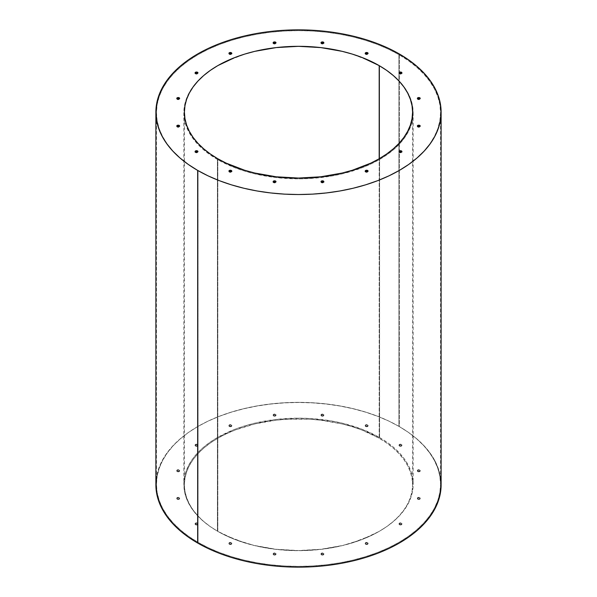 <?xml version="1.0" encoding="UTF-8"?>
<svg xmlns="http://www.w3.org/2000/svg" width="597" height="597" viewBox="0 0 597 597"><rect width="100%" height="100%" fill="white"/><g stroke="black" fill="none" stroke-linecap="round" stroke-linejoin="round"><path stroke-width="0.45" stroke-dasharray="2.98 2.24" d="M441.116 484.809A142.616 82.341 0 0 0 399.341 426.594L399.341 53.969L399.341 426.594L388.975 421.161L377.729 416.348L365.73 412.199L353.073 408.744L339.902 406.02L326.32 404.057L312.477 402.871L298.5 402.475L284.523 402.871L270.68 404.057L257.098 406.02L243.927 408.744L231.27 412.199L219.271 416.348L208.025 421.161L197.659 426.594L188.256 432.579L179.921 439.071L172.727 445.996L166.742 453.302L162.026 460.914L158.623 468.749L156.459 477.458M379.177 438.235A114.094 65.871 0 0 0 254.837 423.96A114.094 65.871 0 0 0 184.406 484.809A114.094 65.871 0 0 0 217.823 531.39L217.823 158.765L217.823 531.39A114.094 65.871 0 0 0 342.163 545.665A114.094 65.871 0 0 0 412.594 484.809A114.094 65.871 0 0 0 379.177 438.235L379.177 158.765L379.177 438.235L386.692 443.026L393.363 448.22L399.117 453.757L403.908 459.608L407.676 465.69L410.4 471.958L412.042 478.354L412.594 484.809L412.042 491.271L410.4 497.659L407.676 503.935L403.908 510.017L399.117 515.86L393.363 521.405L386.692 526.599L379.177 531.39L361.886 539.584L342.163 545.665L320.761 549.419L298.5 550.68L276.239 549.419L254.837 545.665L235.114 539.584L217.823 531.39L210.308 526.599L203.637 521.405L197.883 515.86L193.092 510.017L189.324 503.935L186.6 497.659L184.958 491.271L184.406 484.809L184.958 478.354L186.6 471.958L189.324 465.69L193.092 459.608L197.883 453.757L203.637 448.22L210.308 443.026L217.823 438.235L226.121 433.892L235.114 430.041L254.837 423.96L276.239 420.206L287.314 419.258L309.686 419.258L320.761 420.206L342.163 423.96L352.282 426.721L361.886 430.041L379.177 438.235M229.352 426.049A1.425 0.821 180 0 1 228.935 425.467A1.425 0.821 180 0 1 229.815 424.706A1.425 0.821 180 0 1 231.367 424.885L231.367 425.355A1.425 0.821 0 0 0 229.815 425.176A1.425 0.821 0 0 0 228.935 425.937A1.425 0.821 0 0 0 229.352 426.519L228.935 425.467L229.352 424.885L231.681 425.154L231.367 426.049L229.352 426.049L229.352 426.519A1.425 0.821 0 0 0 230.905 426.698A1.425 0.821 0 0 0 231.785 425.937A1.425 0.821 0 0 0 231.367 425.355L231.367 424.885A1.425 0.821 180 0 1 231.785 425.467A1.425 0.821 180 0 1 230.905 426.228A1.425 0.821 180 0 1 229.352 426.049M273.56 415.482A1.425 0.821 180 0 1 273.15 414.893A1.425 0.821 180 0 1 274.023 414.139A1.425 0.821 180 0 1 275.583 414.311L275.583 414.781A1.425 0.821 0 0 0 274.023 414.602A1.425 0.821 0 0 0 273.15 415.363A1.425 0.821 0 0 0 273.56 415.945L273.15 414.893L273.56 414.311L275.889 414.579L275.583 415.482L273.56 415.482L273.56 415.945A1.425 0.821 0 0 0 275.12 416.124A1.425 0.821 0 0 0 276.001 415.363A1.425 0.821 0 0 0 275.583 414.781L275.583 414.311A1.425 0.821 180 0 1 276.001 414.893A1.425 0.821 180 0 1 275.12 415.654A1.425 0.821 180 0 1 273.56 415.482M321.417 415.482A1.425 0.821 180 0 1 320.999 414.893A1.425 0.821 180 0 1 321.88 414.139A1.425 0.821 180 0 1 323.44 414.311L323.44 414.781A1.425 0.821 0 0 0 321.88 414.602A1.425 0.821 0 0 0 320.999 415.363A1.425 0.821 0 0 0 321.417 415.945L320.999 414.893L321.417 414.311L323.746 414.579L323.44 415.482L321.417 415.482L321.417 415.945A1.425 0.821 0 0 0 322.977 416.124A1.425 0.821 0 0 0 323.85 415.363A1.425 0.821 0 0 0 323.44 414.781L323.44 414.311A1.425 0.821 180 0 1 323.85 414.893A1.425 0.821 180 0 1 322.977 415.654A1.425 0.821 180 0 1 321.417 415.482M365.633 426.049A1.425 0.821 180 0 1 365.215 425.467A1.425 0.821 180 0 1 366.095 424.706A1.425 0.821 180 0 1 367.648 424.885L367.648 425.355A1.425 0.821 0 0 0 366.095 425.176A1.425 0.821 0 0 0 365.215 425.937A1.425 0.821 0 0 0 365.633 426.519L365.215 425.467L365.633 424.885L367.961 425.154L367.648 426.049L365.633 426.049L365.633 426.519A1.425 0.821 0 0 0 367.185 426.698A1.425 0.821 0 0 0 368.065 425.937A1.425 0.821 0 0 0 367.648 425.355L367.648 424.885A1.425 0.821 180 0 1 368.065 425.467A1.425 0.821 180 0 1 367.185 426.228A1.425 0.821 180 0 1 365.633 426.049M399.468 445.586A1.425 0.821 180 0 1 399.05 445.004A1.425 0.821 180 0 1 399.93 444.243A1.425 0.821 180 0 1 401.49 444.422L401.49 444.892A1.425 0.821 0 0 0 399.93 444.713A1.425 0.821 0 0 0 399.05 445.474A1.425 0.821 0 0 0 399.468 446.056L399.05 445.004L399.468 444.422L401.796 444.69L401.49 445.586L399.468 445.586L399.468 446.056A1.425 0.821 0 0 0 401.027 446.235A1.425 0.821 0 0 0 401.908 445.474A1.425 0.821 0 0 0 401.49 444.892L401.49 444.422A1.425 0.821 180 0 1 401.908 445.004A1.425 0.821 180 0 1 401.027 445.765A1.425 0.821 180 0 1 399.468 445.586M417.781 471.115A1.425 0.821 180 0 1 417.363 470.533A1.425 0.821 180 0 1 418.243 469.772A1.425 0.821 180 0 1 419.803 469.951L419.803 470.414A1.425 0.821 0 0 0 418.243 470.235A1.425 0.821 0 0 0 417.363 470.996A1.425 0.821 0 0 0 417.781 471.578L417.363 470.533L417.781 469.951L420.109 470.22L419.803 471.115L417.781 471.115L417.781 471.578A1.425 0.821 0 0 0 419.34 471.757A1.425 0.821 0 0 0 420.221 470.996A1.425 0.821 0 0 0 419.803 470.414L419.803 469.951A1.425 0.821 180 0 1 420.221 470.533A1.425 0.821 180 0 1 419.34 471.294A1.425 0.821 180 0 1 417.781 471.115M417.781 498.741A1.425 0.821 180 0 1 417.363 498.159A1.425 0.821 180 0 1 418.243 497.398A1.425 0.821 180 0 1 419.803 497.577L419.803 498.047A1.425 0.821 0 0 0 418.243 497.868A1.425 0.821 0 0 0 417.363 498.629A1.425 0.821 0 0 0 417.781 499.211L417.363 498.159L417.781 497.577L420.109 497.846L419.803 498.741L417.781 498.741L417.781 499.211A1.425 0.821 0 0 0 419.34 499.391A1.425 0.821 0 0 0 420.221 498.629A1.425 0.821 0 0 0 419.803 498.047L419.803 497.577A1.425 0.821 180 0 1 420.221 498.159A1.425 0.821 180 0 1 419.34 498.92A1.425 0.821 180 0 1 417.781 498.741M195.51 445.586A1.425 0.821 180 0 1 195.092 445.004A1.425 0.821 180 0 1 195.973 444.243A1.425 0.821 180 0 1 197.532 444.422L197.532 444.892A1.425 0.821 0 0 0 195.973 444.713A1.425 0.821 0 0 0 195.092 445.474A1.425 0.821 0 0 0 195.51 446.056L195.092 445.004L195.51 444.422L197.838 444.69L197.532 445.586L195.51 445.586L195.51 446.056A1.425 0.821 0 0 0 197.07 446.235A1.425 0.821 0 0 0 197.95 445.474A1.425 0.821 0 0 0 197.532 444.892L197.532 444.422A1.425 0.821 180 0 1 197.95 445.004A1.425 0.821 180 0 1 197.07 445.765A1.425 0.821 180 0 1 195.51 445.586M177.197 471.115A1.425 0.821 180 0 1 176.779 470.533A1.425 0.821 180 0 1 177.66 469.772A1.425 0.821 180 0 1 179.219 469.951L179.219 470.414A1.425 0.821 0 0 0 177.66 470.235A1.425 0.821 0 0 0 176.779 470.996A1.425 0.821 0 0 0 177.197 471.578L176.779 470.533L177.197 469.951L179.525 470.22L179.219 471.115L177.197 471.115L177.197 471.578A1.425 0.821 0 0 0 178.757 471.757A1.425 0.821 0 0 0 179.637 470.996A1.425 0.821 0 0 0 179.219 470.414L179.219 469.951A1.425 0.821 180 0 1 179.637 470.533A1.425 0.821 180 0 1 178.757 471.294A1.425 0.821 180 0 1 177.197 471.115M177.197 498.741A1.425 0.821 180 0 1 176.779 498.159A1.425 0.821 180 0 1 177.66 497.398A1.425 0.821 180 0 1 179.219 497.577L179.219 498.047A1.425 0.821 0 0 0 177.66 497.868A1.425 0.821 0 0 0 176.779 498.629A1.425 0.821 0 0 0 177.197 499.211L176.779 498.159L177.197 497.577L179.525 497.846L179.219 498.741L177.197 498.741L177.197 499.211A1.425 0.821 0 0 0 178.757 499.391A1.425 0.821 0 0 0 179.637 498.629A1.425 0.821 0 0 0 179.219 498.047L179.219 497.577A1.425 0.821 180 0 1 179.637 498.159A1.425 0.821 180 0 1 178.757 498.92A1.425 0.821 180 0 1 177.197 498.741M195.51 524.27A1.425 0.821 180 0 1 195.092 523.688A1.425 0.821 180 0 1 195.973 522.927A1.425 0.821 180 0 1 197.532 523.106L197.532 523.569A1.425 0.821 0 0 0 195.973 523.39A1.425 0.821 0 0 0 195.092 524.151A1.425 0.821 0 0 0 195.51 524.733L195.092 523.688L195.51 523.106L197.838 523.375L197.532 524.27L195.51 524.27L195.51 524.733A1.425 0.821 0 0 0 197.07 524.912A1.425 0.821 0 0 0 197.95 524.151A1.425 0.821 0 0 0 197.532 523.569L197.532 523.106A1.425 0.821 180 0 1 197.95 523.688A1.425 0.821 180 0 1 197.07 524.45A1.425 0.821 180 0 1 195.51 524.27M229.352 543.807A1.425 0.821 180 0 1 228.935 543.225A1.425 0.821 180 0 1 229.815 542.464A1.425 0.821 180 0 1 231.367 542.643L231.367 543.106A1.425 0.821 0 0 0 229.815 542.927A1.425 0.821 0 0 0 228.935 543.688A1.425 0.821 0 0 0 229.352 544.27L228.935 543.225L229.352 542.643L231.681 542.912L231.367 543.807L229.352 543.807L229.352 544.27A1.425 0.821 0 0 0 230.905 544.449A1.425 0.821 0 0 0 231.785 543.688A1.425 0.821 0 0 0 231.367 543.106L231.367 542.643A1.425 0.821 180 0 1 231.785 543.225A1.425 0.821 180 0 1 230.905 543.986A1.425 0.821 180 0 1 229.352 543.807M273.56 554.382A1.425 0.821 180 0 1 273.15 553.8A1.425 0.821 180 0 1 274.023 553.038A1.425 0.821 180 0 1 275.583 553.218L275.583 553.68A1.425 0.821 0 0 0 274.023 553.501A1.425 0.821 0 0 0 273.15 554.262A1.425 0.821 0 0 0 273.56 554.844L273.15 553.8L273.56 553.218L275.889 553.479L275.583 554.382L273.56 554.382L273.56 554.844A1.425 0.821 0 0 0 275.12 555.023A1.425 0.821 0 0 0 276.001 554.262A1.425 0.821 0 0 0 275.583 553.68L275.583 553.218A1.425 0.821 180 0 1 276.001 553.8A1.425 0.821 180 0 1 275.12 554.553A1.425 0.821 180 0 1 273.56 554.382M321.417 554.382A1.425 0.821 180 0 1 320.999 553.8A1.425 0.821 180 0 1 321.88 553.038A1.425 0.821 180 0 1 323.44 553.218L323.44 553.68A1.425 0.821 0 0 0 321.88 553.501A1.425 0.821 0 0 0 320.999 554.262A1.425 0.821 0 0 0 321.417 554.844L320.999 553.8L321.417 553.218L323.746 553.479L323.44 554.382L321.417 554.382L321.417 554.844A1.425 0.821 0 0 0 322.977 555.023A1.425 0.821 0 0 0 323.85 554.262A1.425 0.821 0 0 0 323.44 553.68L323.44 553.218A1.425 0.821 180 0 1 323.85 553.8A1.425 0.821 180 0 1 322.977 554.553A1.425 0.821 180 0 1 321.417 554.382M365.633 543.807A1.425 0.821 180 0 1 365.215 543.225A1.425 0.821 180 0 1 366.095 542.464A1.425 0.821 180 0 1 367.648 542.643L367.648 543.106A1.425 0.821 0 0 0 366.095 542.927A1.425 0.821 0 0 0 365.215 543.688A1.425 0.821 0 0 0 365.633 544.27L365.215 543.225L365.633 542.643L367.961 542.912L367.648 543.807L365.633 543.807L365.633 544.27A1.425 0.821 0 0 0 367.185 544.449A1.425 0.821 0 0 0 368.065 543.688A1.425 0.821 0 0 0 367.648 543.106L367.648 542.643A1.425 0.821 180 0 1 368.065 543.225A1.425 0.821 180 0 1 367.185 543.986A1.425 0.821 180 0 1 365.633 543.807M399.468 524.27A1.425 0.821 180 0 1 399.05 523.688A1.425 0.821 180 0 1 399.93 522.927A1.425 0.821 180 0 1 401.49 523.106L401.49 523.569A1.425 0.821 0 0 0 399.93 523.39A1.425 0.821 0 0 0 399.05 524.151A1.425 0.821 0 0 0 399.468 524.733L399.05 523.688L399.468 523.106L401.796 523.375L401.49 524.27L399.468 524.27L399.468 524.733A1.425 0.821 0 0 0 401.027 524.912A1.425 0.821 0 0 0 401.908 524.151A1.425 0.821 0 0 0 401.49 523.569L401.49 523.106A1.425 0.821 180 0 1 401.908 523.688A1.425 0.821 180 0 1 401.027 524.45A1.425 0.821 180 0 1 399.468 524.27M229.352 54.357L228.935 53.775A1.425 0.821 0 0 0 229.352 54.357A1.425 0.821 0 0 0 230.905 54.536A1.425 0.821 0 0 0 231.785 53.775L230.905 54.536L229.352 54.357M273.56 43.782L273.15 43.2A1.425 0.821 0 0 0 273.56 43.782A1.425 0.821 0 0 0 275.12 43.962A1.425 0.821 0 0 0 276.001 43.2L275.12 43.962L273.56 43.782M321.417 43.782L320.999 43.2A1.425 0.821 0 0 0 321.417 43.782A1.425 0.821 0 0 0 322.977 43.962A1.425 0.821 0 0 0 323.85 43.2L322.977 43.962L321.417 43.782M365.633 54.357L365.215 53.775A1.425 0.821 0 0 0 365.633 54.357A1.425 0.821 0 0 0 367.185 54.536A1.425 0.821 0 0 0 368.065 53.775L367.185 54.536L365.633 54.357M399.468 73.894L399.05 73.312A1.425 0.821 0 0 0 399.468 73.894A1.425 0.821 0 0 0 401.027 74.073A1.425 0.821 0 0 0 401.908 73.312L401.027 74.073L399.468 73.894M417.781 99.423L417.363 98.841A1.425 0.821 0 0 0 417.781 99.423A1.425 0.821 0 0 0 419.34 99.602A1.425 0.821 0 0 0 420.221 98.841L419.34 99.602L417.781 99.423M417.781 127.049L417.363 126.467A1.425 0.821 0 0 0 417.781 127.049A1.425 0.821 0 0 0 419.34 127.228A1.425 0.821 0 0 0 420.221 126.467L419.34 127.228L417.781 127.049M195.51 73.894L195.092 73.312A1.425 0.821 0 0 0 195.51 73.894A1.425 0.821 0 0 0 197.07 74.073A1.425 0.821 0 0 0 197.95 73.312L197.07 74.073L195.51 73.894M177.197 99.423L176.779 98.841A1.425 0.821 0 0 0 177.197 99.423A1.425 0.821 0 0 0 178.757 99.602A1.425 0.821 0 0 0 179.637 98.841L178.757 99.602L177.197 99.423M177.197 127.049L176.779 126.467A1.425 0.821 0 0 0 177.197 127.049A1.425 0.821 0 0 0 178.757 127.228A1.425 0.821 0 0 0 179.637 126.467L178.757 127.228L177.197 127.049M195.51 152.578L195.092 151.996A1.425 0.821 0 0 0 195.51 152.578A1.425 0.821 0 0 0 197.07 152.757A1.425 0.821 0 0 0 197.95 151.996L197.07 152.757L195.51 152.578M229.352 172.115L228.935 171.533A1.425 0.821 0 0 0 229.352 172.115A1.425 0.821 0 0 0 230.905 172.294A1.425 0.821 0 0 0 231.785 171.533L230.905 172.294L229.352 172.115M273.56 182.689L273.15 182.107A1.425 0.821 0 0 0 273.56 182.689A1.425 0.821 0 0 0 275.12 182.861A1.425 0.821 0 0 0 276.001 182.107L275.12 182.861L273.56 182.689M321.417 182.689L320.999 182.107A1.425 0.821 0 0 0 321.417 182.689A1.425 0.821 0 0 0 322.977 182.861A1.425 0.821 0 0 0 323.85 182.107L322.977 182.861L321.417 182.689M365.633 172.115L365.215 171.533A1.425 0.821 0 0 0 365.633 172.115A1.425 0.821 0 0 0 367.185 172.294A1.425 0.821 0 0 0 368.065 171.533L367.185 172.294L365.633 172.115M399.468 152.578L399.05 151.996A1.425 0.821 0 0 0 399.468 152.578A1.425 0.821 0 0 0 401.027 152.757A1.425 0.821 0 0 0 401.908 151.996L401.027 152.757L399.468 152.578M398.938 426.355A142.041 82.005 0 0 0 244.143 408.579A142.041 82.005 0 0 0 156.459 484.346A142.041 82.005 0 0 0 198.062 542.337L198.062 170.645A142.041 82.005 180 0 1 156.459 112.654A142.041 82.005 180 0 1 244.143 36.887A142.041 82.005 180 0 1 398.938 54.663L398.938 426.355L388.61 420.952L377.416 416.161L365.461 412.02L352.857 408.579L339.73 405.87L326.208 403.915L312.425 402.736L298.5 402.341L284.575 402.736L270.792 403.915L257.27 405.87L244.143 408.579L231.539 412.02L219.584 416.161L208.39 420.952L198.062 426.355L188.697 432.318L180.391 438.788L173.227 445.69L167.264 452.966L162.571 460.541L159.183 468.346L157.138 476.309L156.459 484.346L157.138 492.383L159.183 500.346L162.571 508.151L167.264 515.726L173.227 523.002L180.391 529.905L188.697 536.375L198.062 542.337L208.39 547.74L219.584 552.531L231.539 556.673L244.143 560.113L257.27 562.822L270.792 564.777L284.575 565.963L298.5 566.352L312.425 565.963L326.208 564.777L339.73 562.822L352.857 560.113L365.461 556.673L377.416 552.531L388.61 547.74L398.938 542.337L408.303 536.375L416.609 529.905L423.773 523.002L429.736 515.726L434.429 508.151L437.817 500.346L439.862 492.383L440.541 484.346L439.862 476.309L437.817 468.346L434.429 460.541L429.736 452.966L423.773 445.69L416.609 438.788L408.303 432.318L398.938 426.355L398.938 54.663L388.61 49.26L377.416 44.469L365.461 40.327L352.857 36.887L339.73 34.178L326.208 32.223L312.425 31.037L298.5 30.648L284.575 31.037L270.792 32.223L257.27 34.178L244.143 36.887L231.539 40.327L219.584 44.469L208.39 49.26L198.062 54.663L188.697 60.625L180.391 67.095L173.227 73.998L167.264 81.274L162.571 88.849L159.183 96.654L157.138 104.617L156.459 112.654L157.138 120.691L159.183 128.654L162.571 136.459L167.264 144.034L173.227 151.31L180.391 158.212L188.697 164.682L198.062 170.645L208.39 176.048L219.584 180.839L231.539 184.98L244.143 188.421L257.27 191.13L270.792 193.085L284.575 194.264L298.5 194.659L312.425 194.264L326.208 193.085L339.73 191.13L352.857 188.421L365.461 184.98L377.416 180.839L388.61 176.048L398.938 170.645L408.303 164.682L416.609 158.212L423.773 151.31L429.736 144.034L434.429 136.459L437.817 128.654L439.862 120.691L440.541 112.654L439.862 104.617L437.817 96.654L434.429 88.849L429.736 81.274L423.773 73.998L416.609 67.095L408.303 60.625L398.938 54.663A142.041 82.005 180 0 1 440.541 112.654A142.041 82.005 180 0 1 352.857 188.421A142.041 82.005 180 0 1 198.062 170.645L198.062 542.337A142.041 82.005 0 0 0 352.857 560.113A142.041 82.005 0 0 0 440.541 484.346A142.041 82.005 0 0 0 398.938 426.355M217.42 159.466L217.42 531.158A114.661 66.2 0 0 0 342.38 545.509A114.661 66.2 0 0 0 413.161 484.346A114.661 66.2 0 0 0 379.58 437.534L379.58 65.842A114.661 66.2 180 0 1 413.161 112.654A114.661 66.2 180 0 1 342.38 173.817A114.661 66.2 180 0 1 217.42 159.466A114.661 66.2 180 0 1 183.839 112.654A114.661 66.2 180 0 1 217.621 65.73A114.661 66.2 180 0 1 379.379 65.73A114.661 66.2 180 0 1 379.58 65.842L379.58 437.534A114.661 66.2 0 0 0 254.62 423.183A114.661 66.2 0 0 0 183.839 484.346A114.661 66.2 0 0 0 217.42 531.158L217.42 159.466L209.868 154.653L203.159 149.429L197.376 143.862L192.562 137.989L188.771 131.87L186.04 125.571L184.391 119.139L183.839 112.654L184.391 106.162L186.04 99.736L188.771 93.438L192.562 87.319L197.376 81.446L203.159 75.879L209.868 70.655L217.42 65.842L225.756 61.484L244.449 54.267L254.62 51.491L276.127 47.723L298.5 46.454L320.873 47.723L342.38 51.491L352.551 54.267L371.244 61.484L379.58 65.842L387.132 70.655L393.841 75.879L399.624 81.446L404.438 87.319L408.229 93.438L410.96 99.736L412.609 106.162L413.161 112.654L412.609 119.139L410.96 125.571L408.229 131.87L404.438 137.989L399.624 143.862L393.841 149.429L387.132 154.653L379.58 159.466L371.244 163.824L362.2 167.697L342.38 173.817L331.783 176.003L309.739 178.533L298.5 178.854L276.127 177.578L254.62 173.817L244.449 171.033L234.8 167.697L217.42 159.466M379.58 437.534L387.132 442.347L393.841 447.571L399.624 453.138L404.438 459.011L408.229 465.13L410.96 471.429L412.609 477.861L413.161 484.346L412.609 490.838L410.96 497.264L408.229 503.562L404.438 509.681L399.624 515.554L393.841 521.121L387.132 526.345L379.58 531.158L371.244 535.516L352.551 542.733L342.38 545.509L320.873 549.277L298.5 550.546L276.127 549.277L254.62 545.509L244.449 542.733L225.756 535.516L217.42 531.158L209.868 526.345L203.159 521.121L197.376 515.554L192.562 509.681L188.771 503.562L186.04 497.264L184.391 490.838L183.839 484.346L184.391 477.861L186.04 471.429L188.771 465.13L192.562 459.011L197.376 453.138L203.159 447.571L209.868 442.347L217.42 437.534L234.8 429.303L244.449 425.967L254.62 423.183L276.127 419.422L298.5 418.146L309.739 418.467L331.783 420.997L342.38 423.183L362.2 429.303L379.58 437.534M440.541 477.458L438.377 468.749L434.974 460.914L430.258 453.302L424.273 445.996L417.079 439.071L408.744 432.579L399.341 426.594A142.616 82.341 0 0 0 243.927 408.744A142.616 82.341 0 0 0 155.884 484.809M229.352 426.519L229.039 425.624L229.815 425.176L230.905 425.176L231.785 425.937L230.905 426.698L229.352 426.519M273.56 415.945L273.254 415.049L274.023 414.602L275.12 414.602L276.001 415.363L275.12 416.124L273.56 415.945M321.417 415.945L320.999 415.363L321.88 414.602L322.977 414.602L323.85 415.363L322.977 416.124L321.417 415.945M365.633 426.519L365.319 425.624L366.095 425.176L367.185 425.176L368.065 425.937L367.185 426.698L365.633 426.519M399.468 446.056L399.05 445.474L399.93 444.713L401.027 444.713L401.908 445.474L401.027 446.235L399.468 446.056M417.781 471.578L417.363 470.996L418.243 470.235L419.34 470.235L420.221 470.996L419.34 471.757L417.781 471.578M417.781 499.211L417.363 498.629L418.243 497.868L419.34 497.868L420.221 498.629L419.34 499.391L417.781 499.211M195.51 446.056L195.092 445.474L195.973 444.713L197.07 444.713L197.95 445.474L197.07 446.235L195.51 446.056M177.197 471.578L176.779 470.996L177.66 470.235L178.757 470.235L179.637 470.996L178.757 471.757L177.197 471.578M177.197 499.211L176.779 498.629L177.66 497.868L178.757 497.868L179.637 498.629L178.757 499.391L177.197 499.211M195.51 524.733L195.092 524.151L195.973 523.39L197.07 523.39L197.95 524.151L197.07 524.912L195.51 524.733M229.352 544.27L229.039 543.374L229.815 542.927L230.905 542.927L231.785 543.688L230.905 544.449L229.352 544.27M273.56 554.844L273.254 553.949L274.023 553.501L275.12 553.501L276.001 554.262L275.12 555.023L273.56 554.844M321.417 554.844L320.999 554.262L321.88 553.501L322.977 553.501L323.85 554.262L322.977 555.023L321.417 554.844M365.633 544.27L365.319 543.374L366.095 542.927L367.185 542.927L368.065 543.688L367.185 544.449L365.633 544.27M399.468 524.733L399.05 524.151L399.93 523.39L401.027 523.39L401.908 524.151L401.027 524.912L399.468 524.733M184.406 484.809L184.406 112.191M228.935 425.467L228.935 425.937M273.15 414.893L273.15 415.363M320.999 414.893L320.999 415.363M365.215 425.467L365.215 425.937M399.05 445.004L399.05 445.474M417.363 470.533L417.363 470.996M417.363 498.159L417.363 498.629M195.092 445.004L195.092 445.474M176.779 470.533L176.779 470.996M176.779 498.159L176.779 498.629M195.092 523.688L195.092 524.151M228.935 543.225L228.935 543.688M273.15 553.8L273.15 554.262M320.999 553.8L320.999 554.262M365.215 543.225L365.215 543.688M399.05 523.688L399.05 524.151M228.935 53.312L228.935 53.775M273.15 42.738L273.15 43.2M320.999 42.738L320.999 43.2M365.215 53.312L365.215 53.775M399.05 72.849L399.05 73.312M417.363 98.371L417.363 98.841M417.363 126.004L417.363 126.467M195.092 72.849L195.092 73.312M176.779 98.371L176.779 98.841M176.779 126.004L176.779 126.467M195.092 151.526L195.092 151.996M228.935 171.063L228.935 171.533M273.15 181.637L273.15 182.107M320.999 181.637L320.999 182.107M365.215 171.063L365.215 171.533M399.05 151.526L399.05 151.996M156.459 484.346L156.459 112.654M413.161 112.654L413.161 484.346M183.839 112.654L183.839 484.346M440.541 484.346L440.541 112.654M401.908 151.526L401.908 151.996M368.065 171.063L368.065 171.533M323.85 181.637L323.85 182.107M276.001 181.637L276.001 182.107M231.785 171.063L231.785 171.533M197.95 151.526L197.95 151.996M179.637 126.004L179.637 126.467M179.637 98.371L179.637 98.841M197.95 72.849L197.95 73.312M420.221 126.004L420.221 126.467M420.221 98.371L420.221 98.841M401.908 72.849L401.908 73.312M368.065 53.312L368.065 53.775M323.85 42.738L323.85 43.2M276.001 42.738L276.001 43.2M231.785 53.312L231.785 53.775M401.908 523.688L401.908 524.151M368.065 543.225L368.065 543.688M323.85 553.8L323.85 554.262M276.001 553.8L276.001 554.262M231.785 543.225L231.785 543.688M197.95 523.688L197.95 524.151M179.637 498.159L179.637 498.629M179.637 470.533L179.637 470.996M197.95 445.004L197.95 445.474M420.221 498.159L420.221 498.629M420.221 470.533L420.221 470.996M401.908 445.004L401.908 445.474M368.065 425.467L368.065 425.937M323.85 414.893L323.85 415.363M276.001 414.893L276.001 415.363M231.785 425.467L231.785 425.937M412.594 484.809L412.594 112.191"/><path stroke-width="0.9" d="M156.571 476.742L155.884 484.809L156.571 492.883L158.623 500.876L162.026 508.711L166.742 516.323L172.727 523.629L179.921 530.554L188.256 537.046L197.659 543.031L197.659 170.406A142.616 82.341 180 0 1 155.884 112.191A142.616 82.341 180 0 1 243.927 36.118A142.616 82.341 180 0 1 399.341 53.969L388.975 48.544L377.729 43.723L365.73 39.574L353.073 36.118L339.902 33.395L326.32 31.432L312.477 30.246L298.5 29.85L284.523 30.246L270.68 31.432L257.098 33.395L243.927 36.118L231.27 39.574L219.271 43.723L208.025 48.544L197.659 53.969L188.256 59.954L179.921 66.446L172.727 73.371L166.742 80.677L162.026 88.289L158.623 96.124L156.571 104.117L155.884 112.191L156.571 120.258L158.623 128.251L162.026 136.086L166.742 143.698L172.727 151.004L179.921 157.929L188.256 164.421L197.659 170.406L208.025 175.839L219.271 180.652L231.27 184.801L243.927 188.256L257.098 190.98L270.68 192.943L284.523 194.129L298.5 194.525L312.477 194.129L326.32 192.943L339.902 190.98L353.073 188.256L365.73 184.801L377.729 180.652L388.975 175.839L399.341 170.406L408.744 164.421L417.079 157.929L424.273 151.004L430.258 143.698L434.974 136.086L438.377 128.251L440.429 120.258L441.116 112.191L440.429 104.117L438.377 96.124L434.974 88.289L430.258 80.677L424.273 73.371L417.079 66.446L408.744 59.954L399.341 53.969A142.616 82.341 180 0 1 441.116 112.191A142.616 82.341 180 0 1 353.073 188.256A142.616 82.341 180 0 1 197.659 170.406L197.659 543.031A142.616 82.341 0 0 0 353.073 560.881A142.616 82.341 0 0 0 441.116 484.809L440.429 476.742M379.177 65.61L379.177 158.765L379.177 65.61A114.094 65.871 180 0 1 412.594 112.191A114.094 65.871 180 0 1 342.163 173.04A114.094 65.871 180 0 1 217.823 158.765A114.094 65.871 180 0 1 184.406 112.191A114.094 65.871 180 0 1 254.837 51.335A114.094 65.871 180 0 1 379.177 65.61L386.692 70.401L393.363 75.595L399.117 81.14L403.908 86.983L407.676 93.065L410.4 99.341L412.042 105.729L412.594 112.191L412.042 118.646L410.4 125.042L407.676 131.31L403.908 137.392L399.117 143.243L393.363 148.78L386.692 153.974L379.177 158.765L370.879 163.108L352.282 170.279L342.163 173.04L320.761 176.794L298.5 178.055L276.239 176.794L254.837 173.04L244.718 170.279L226.121 163.108L217.823 158.765L210.308 153.974L203.637 148.78L197.883 143.243L193.092 137.392L189.324 131.31L186.6 125.042L184.958 118.646L184.406 112.191L184.958 105.729L186.6 99.341L189.324 93.065L193.092 86.983L197.883 81.14L203.637 75.595L210.308 70.401L217.823 65.61L235.114 57.416L244.718 54.096L254.837 51.335L276.239 47.581L298.5 46.32L320.761 47.581L342.163 51.335L352.282 54.096L361.886 57.416L379.177 65.61M229.039 53.461L231.367 53.193L231.367 52.73A1.425 0.821 180 0 1 231.785 53.312A1.425 0.821 180 0 1 230.905 54.073A1.425 0.821 180 0 1 229.352 53.894A1.425 0.821 180 0 1 228.935 53.312A1.425 0.821 180 0 1 229.815 52.551A1.425 0.821 180 0 1 231.367 52.73L231.367 53.193A1.425 0.821 0 0 0 228.994 53.543M273.254 42.887L275.583 42.618L275.583 42.156A1.425 0.821 180 0 1 276.001 42.738A1.425 0.821 180 0 1 275.12 43.499A1.425 0.821 180 0 1 273.56 43.32L273.56 43.32A1.425 0.821 180 0 1 273.15 42.738A1.425 0.821 180 0 1 274.023 41.977A1.425 0.821 180 0 1 275.583 42.156L275.583 42.618A1.425 0.821 0 0 0 273.202 42.969M321.111 42.887L323.44 42.618L323.44 42.156A1.425 0.821 180 0 1 323.85 42.738A1.425 0.821 180 0 1 322.977 43.499A1.425 0.821 180 0 1 321.417 43.32A1.425 0.821 180 0 1 320.999 42.738A1.425 0.821 180 0 1 321.88 41.977A1.425 0.821 180 0 1 323.44 42.156L323.44 42.618A1.425 0.821 0 0 0 321.059 42.969M365.319 53.461L367.648 53.193L367.648 52.73A1.425 0.821 180 0 1 368.065 53.312A1.425 0.821 180 0 1 367.185 54.073A1.425 0.821 180 0 1 365.633 53.894A1.425 0.821 180 0 1 365.215 53.312A1.425 0.821 180 0 1 366.095 52.551A1.425 0.821 180 0 1 367.648 52.73L367.648 53.193A1.425 0.821 0 0 0 365.274 53.543M399.162 72.998L401.49 72.73L401.49 72.267A1.425 0.821 180 0 1 401.908 72.849A1.425 0.821 180 0 1 401.027 73.61A1.425 0.821 180 0 1 399.468 73.431A1.425 0.821 180 0 1 399.05 72.849A1.425 0.821 180 0 1 399.93 72.088A1.425 0.821 180 0 1 401.49 72.267L401.49 72.73A1.425 0.821 0 0 0 399.109 73.08M417.475 98.527L419.803 98.259L419.803 97.789A1.425 0.821 180 0 1 420.221 98.371A1.425 0.821 180 0 1 419.34 99.132A1.425 0.821 180 0 1 417.781 98.953A1.425 0.821 180 0 1 417.363 98.371A1.425 0.821 180 0 1 418.243 97.61A1.425 0.821 180 0 1 419.803 97.789L419.803 98.259A1.425 0.821 0 0 0 417.422 98.609M417.475 126.154L419.803 125.885L419.803 125.422A1.425 0.821 180 0 1 420.221 126.004A1.425 0.821 180 0 1 419.34 126.765A1.425 0.821 180 0 1 417.781 126.586L417.781 126.586A1.425 0.821 180 0 1 417.363 126.004A1.425 0.821 180 0 1 418.243 125.243A1.425 0.821 180 0 1 419.803 125.422L419.803 125.885A1.425 0.821 0 0 0 417.422 126.236M195.204 72.998L197.532 72.73L197.532 72.267A1.425 0.821 180 0 1 197.95 72.849A1.425 0.821 180 0 1 197.07 73.61A1.425 0.821 180 0 1 195.51 73.431L195.51 73.431A1.425 0.821 180 0 1 195.092 72.849A1.425 0.821 180 0 1 195.973 72.088A1.425 0.821 180 0 1 197.532 72.267L197.532 72.73A1.425 0.821 0 0 0 195.152 73.08M176.891 98.527L179.219 98.259L179.219 97.789A1.425 0.821 180 0 1 179.637 98.371A1.425 0.821 180 0 1 178.757 99.132A1.425 0.821 180 0 1 177.197 98.953A1.425 0.821 180 0 1 176.779 98.371A1.425 0.821 180 0 1 177.66 97.61A1.425 0.821 180 0 1 179.219 97.789L179.219 98.259A1.425 0.821 0 0 0 176.839 98.609M176.891 126.154L179.219 125.885L179.219 125.422A1.425 0.821 180 0 1 179.637 126.004A1.425 0.821 180 0 1 178.757 126.765A1.425 0.821 180 0 1 177.197 126.586L177.197 126.586A1.425 0.821 180 0 1 176.779 126.004A1.425 0.821 180 0 1 177.66 125.243A1.425 0.821 180 0 1 179.219 125.422L179.219 125.885A1.425 0.821 0 0 0 176.839 126.236M195.204 151.675L197.532 151.414L197.532 150.944A1.425 0.821 180 0 1 197.95 151.526A1.425 0.821 180 0 1 197.07 152.287A1.425 0.821 180 0 1 195.51 152.108A1.425 0.821 180 0 1 195.092 151.526A1.425 0.821 180 0 1 195.973 150.765A1.425 0.821 180 0 1 197.532 150.944L197.532 151.414A1.425 0.821 0 0 0 195.152 151.765M229.039 171.212L231.367 170.951L231.367 170.481A1.425 0.821 180 0 1 231.785 171.063A1.425 0.821 180 0 1 230.905 171.824A1.425 0.821 180 0 1 229.352 171.645A1.425 0.821 180 0 1 228.935 171.063A1.425 0.821 180 0 1 229.815 170.302A1.425 0.821 180 0 1 231.367 170.481L231.367 170.951A1.425 0.821 0 0 0 228.994 171.294M273.254 181.786L275.583 181.518L275.583 181.055A1.425 0.821 180 0 1 276.001 181.637A1.425 0.821 180 0 1 275.12 182.398A1.425 0.821 180 0 1 273.56 182.219L273.56 182.219A1.425 0.821 180 0 1 273.15 181.637A1.425 0.821 180 0 1 274.023 180.876A1.425 0.821 180 0 1 275.583 181.055L275.583 181.518A1.425 0.821 0 0 0 273.202 181.869M321.111 181.786L323.44 181.518L323.44 181.055A1.425 0.821 180 0 1 323.85 181.637A1.425 0.821 180 0 1 322.977 182.398A1.425 0.821 180 0 1 321.417 182.219A1.425 0.821 180 0 1 320.999 181.637A1.425 0.821 180 0 1 321.88 180.876A1.425 0.821 180 0 1 323.44 181.055L323.44 181.518A1.425 0.821 0 0 0 321.059 181.869M365.319 171.212L367.648 170.951L367.648 170.481A1.425 0.821 180 0 1 368.065 171.063A1.425 0.821 180 0 1 367.185 171.824A1.425 0.821 180 0 1 365.633 171.645L365.633 171.645A1.425 0.821 180 0 1 365.215 171.063A1.425 0.821 180 0 1 366.095 170.302A1.425 0.821 180 0 1 367.648 170.481L367.648 170.951A1.425 0.821 0 0 0 365.274 171.294M399.162 151.675L401.49 151.414L401.49 150.944A1.425 0.821 180 0 1 401.908 151.526A1.425 0.821 180 0 1 401.027 152.287A1.425 0.821 180 0 1 399.468 152.108A1.425 0.821 180 0 1 399.05 151.526A1.425 0.821 180 0 1 399.93 150.765A1.425 0.821 180 0 1 401.49 150.944L401.49 151.414A1.425 0.821 0 0 0 399.109 151.765M155.884 112.191L155.884 484.809A142.616 82.341 0 0 0 197.659 543.031L208.025 548.456L219.271 553.277L231.27 557.426L243.927 560.881L257.098 563.605L270.68 565.568L284.523 566.754L298.5 567.15L312.477 566.754L326.32 565.568L339.902 563.605L353.073 560.881L365.73 557.426L377.729 553.277L388.975 548.456L399.341 543.031L408.744 537.046L417.079 530.554L424.273 523.629L430.258 516.323L434.974 508.711L438.377 500.876L440.429 492.883L441.116 484.809L441.116 112.191M231.367 52.73L231.681 53.626L230.905 54.073L229.815 54.073L228.935 53.312L229.815 52.551L231.367 52.73M275.583 42.156L276.001 42.738L275.12 43.499L274.023 43.499L273.15 42.738L274.023 41.977L275.583 42.156M323.44 42.156L323.746 43.051L322.977 43.499L321.88 43.499L320.999 42.738L321.88 41.977L323.44 42.156M367.648 52.73L367.961 53.626L367.185 54.073L366.095 54.073L365.215 53.312L366.095 52.551L367.648 52.73M401.49 72.267L401.908 72.849L401.027 73.61L399.93 73.61L399.05 72.849L399.93 72.088L401.49 72.267M419.803 97.789L420.221 98.371L419.34 99.132L418.243 99.132L417.363 98.371L418.243 97.61L419.803 97.789M419.803 125.422L420.221 126.004L419.34 126.765L418.243 126.765L417.363 126.004L418.243 125.243L419.803 125.422M197.532 72.267L197.95 72.849L197.07 73.61L195.973 73.61L195.092 72.849L195.973 72.088L197.532 72.267M179.219 97.789L179.637 98.371L178.757 99.132L177.66 99.132L176.779 98.371L177.66 97.61L179.219 97.789M179.219 125.422L179.637 126.004L178.757 126.765L177.66 126.765L176.779 126.004L177.66 125.243L179.219 125.422M197.532 150.944L197.95 151.526L197.07 152.287L195.973 152.287L195.092 151.526L195.973 150.765L197.532 150.944M231.367 170.481L231.681 171.376L230.905 171.824L229.815 171.824L228.935 171.063L229.815 170.302L231.367 170.481M275.583 181.055L276.001 181.637L275.12 182.398L274.023 182.398L273.15 181.637L274.023 180.876L275.583 181.055M323.44 181.055L323.746 181.951L322.977 182.398L321.88 182.398L320.999 181.637L321.88 180.876L323.44 181.055M367.648 170.481L367.961 171.376L367.185 171.824L366.095 171.824L365.215 171.063L366.095 170.302L367.648 170.481M401.49 150.944L401.908 151.526L401.027 152.287L399.93 152.287L399.05 151.526L399.93 150.765L401.49 150.944M273.15 42.738L273.15 43.2M365.215 53.312L365.215 53.775M195.092 72.849L195.092 73.312M195.092 151.526L195.092 151.996M273.15 181.637L273.15 182.107M365.215 171.063L365.215 171.533M401.908 151.526L401.908 151.996M323.85 181.637L323.85 182.107M231.785 171.063L231.785 171.533M401.908 72.849L401.908 73.312M323.85 42.738L323.85 43.2M231.785 53.312L231.785 53.775"/></g></svg>
